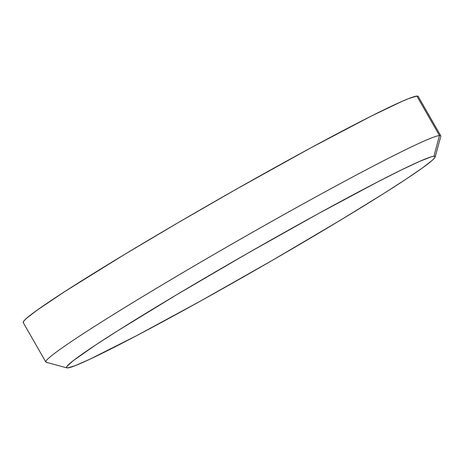 <?xml version="1.0" encoding="UTF-8"?>
<svg xmlns="http://www.w3.org/2000/svg" width="464" height="464" viewBox="0 0 464 464"><rect width="100%" height="100%" fill="white"/><g stroke="black" fill="none" stroke-linecap="round" stroke-linejoin="round"><path stroke-width="0.7" d="M435.168 156.977L440.8 136.317A227.569 9.883 150.2 0 0 439.472 135.529L433.927 156.24A212.396 9.228 -29.8 0 1 435.168 156.977A212.396 9.228 -29.8 0 1 259.939 267.496A212.396 9.228 -29.8 0 1 67.732 367.929L75.464 365.545L89.941 359.188L136.636 335.663L200.721 300.939L272.438 260.298L340.86 219.93L383.687 193.558L406.075 179.133L422.495 167.898L432.315 160.283L434.623 157.928L435.162 156.577L433.927 156.24L430.928 156.925L419.769 161.321L402.12 169.58L378.659 181.401L318.089 213.771L247.277 253.489L177.004 294.524L117.972 330.612L95.59 345.036L73.405 360.557L67.036 366.247L66.497 367.592L67.732 367.929A212.396 9.228 -29.8 0 1 66.891 367.888A212.396 9.228 -29.8 0 1 233.728 261.273A212.396 9.228 -29.8 0 1 433.927 156.24L439.472 135.529A227.569 9.883 -29.8 0 1 440.771 135.836L418.174 96.379A227.569 9.883 150.2 0 0 416.875 96.071L439.472 135.529L416.875 96.071L408.593 98.623L401.708 101.512L370.951 116.249L310.439 148.062L236.269 189.231L178.431 222.5L124.242 254.643L65.615 291.021L36.778 310.393L26.251 318.553L23.78 321.076L23.2 322.521M418.197 96.431L416.875 96.071A227.569 9.883 150.2 0 0 206.654 206.144A227.569 9.883 150.2 0 0 23.223 322.573L45.82 362.03A227.569 9.883 -29.8 0 1 229.251 245.601A227.569 9.883 -29.8 0 1 439.472 135.529A227.569 9.883 150.2 0 0 224.97 248.066A227.569 9.883 150.2 0 0 46.22 362.291L66.891 367.888M47.119 362.338A227.569 9.883 -29.8 0 1 45.82 362.03"/></g></svg>
